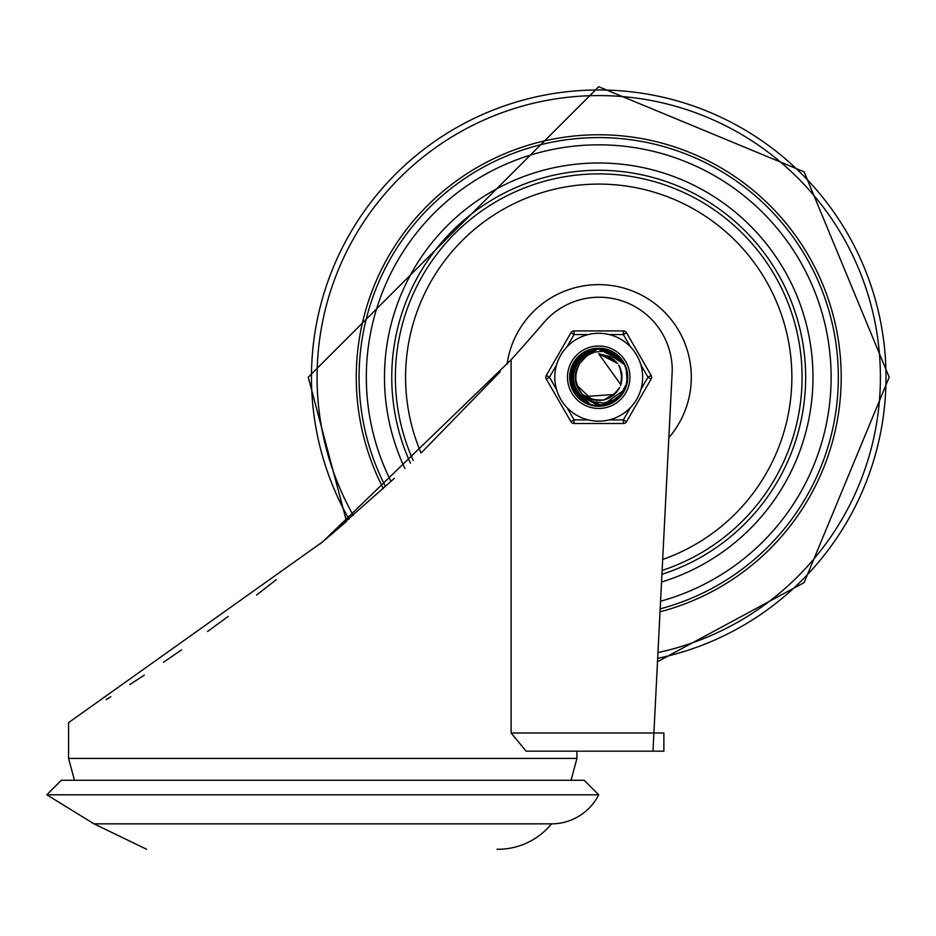 <?xml version="1.0" encoding="UTF-8"?>
<svg xmlns="http://www.w3.org/2000/svg" width="936" height="936" viewBox="0 0 936 936"><rect width="100%" height="100%" fill="white"/><g stroke="black" fill="none" stroke-linecap="round" stroke-linejoin="round"><path stroke-width="1.4" d="M500.222 371.732L421.89 452.193M394.407 478.296L320.358 543.781M276.249 579.688L256.581 595.027M228.173 616.45L207.558 631.496M181.631 649.83L163.531 662.243M144.319 675.102L129.8 684.59M110.811 696.735L106.154 699.66M511.115 733.005L511.115 359.763A1917.185 1917.185 0 0 0 543.652 322.768A73.09 73.09 0 0 1 597.226 297.262L601.087 297.262A73.09 73.09 0 0 1 672.247 370.457L652.977 751.163L663.87 751.163L663.87 733.005L511.115 733.005L526.102 751.163L652.977 751.163L576.927 751.163L576.927 758.417L68.585 758.417L68.585 722.615L322.756 541.757L346.542 521.399L308.236 377.22L598.712 86.744L804.118 171.826L889.2 377.22L804.118 582.625L657.505 661.693M322.756 541.757L511.115 359.763M46.8 794.793L598.712 794.793L584.193 780.273L61.32 780.273L46.8 794.793L93.998 823.844L551.515 823.844A69.077 69.077 0 0 1 498.911 849.256L497.051 849.256M598.712 794.793A52.872 52.872 0 0 1 551.515 823.844M598.712 144.834A232.385 232.385 0 0 0 391.014 481.455A232.385 232.385 0 0 1 598.712 144.834A232.385 232.385 0 0 1 660.57 601.228A232.385 232.385 0 0 0 598.712 144.834M660.184 608.856A239.651 239.651 0 0 0 598.712 137.58A239.651 239.651 0 0 0 385.468 486.568M661.541 582.04A214.227 214.227 0 0 0 598.712 162.993A214.227 214.227 0 0 0 404.89 468.468M413.232 460.535A203.334 203.334 0 0 1 598.712 173.885A203.334 203.334 0 0 1 662.126 570.422M507.031 364.268A92.594 92.594 0 0 1 682.894 338.656A92.594 92.594 0 0 1 668.842 437.685M572.493 388.651L571.908 387.2L575.792 360.103L598.724 348.625L601.614 348.765L624.324 364.467L600.678 348.683L598.724 348.625L575.933 359.927M570.141 378.472L582.555 353.621L598.736 348.707L609.792 350.848L615.373 354.019M626.804 371.791L627.249 378.635M618.544 397.847L612.998 401.965M592.114 405.054L585.667 402.632M571.709 386.65L570.293 380.039M571.019 370.083L590.148 349.935L598.689 348.683L617 355.224L623.809 363.648M627.167 380.203L625.517 387.083M624.113 390.218L622.206 393.401M611.641 402.749L597.858 405.721M584.275 401.918L574.306 391.95M574.306 362.314L598.712 348.613L622.627 361.518L624.242 364.338M625.061 388.37L621.317 394.688M603.638 405.405L596.759 405.721L609.64 403.662M577.699 396.63L573.71 391.026L576.974 395.811M570.445 381.595L580.063 355.528L598.747 348.683L606.844 349.795L611.77 351.807M620.662 395.577L616.496 399.59M595.191 405.616L590.604 404.633M572.949 389.657L571.288 385.269M570.398 373.16L587.211 351.035L598.701 348.707L614.484 353.352L623.68 363.449M627.331 377.068L626.441 384.099M614.355 401.181L602.07 405.545M587.071 403.357L576.74 395.39M572.82 365.075L595.355 348.812L598.701 348.637L620.767 358.991L624.078 364.069M626.125 385.421L620.603 395.519M606.692 404.703L595.202 405.534M579.946 398.818L573.031 389.622M571.089 384.661L577.804 357.704L598.736 348.648L603.79 349.07L624.3 364.42M622.545 393.061L624.616 389.376M598.326 405.826L602.351 405.604M574.47 392.395L573.674 391.049M570.129 376.295L584.415 352.451L598.724 348.707L611.781 351.772L618.591 356.745M626.336 369.79L627.026 381.022M619.936 396.396L616.52 399.625L609.453 403.673M594.103 405.452L589.551 404.329L582.379 400.631M571.416 368.69L571.802 367.532L592.266 349.35L598.689 348.66L618.637 356.698L623.902 363.8M626.874 382.262L624.686 389.119M624.242 390.019L621.562 394.29M582.403 400.725L573.756 391.002M586.076 402.878L584.684 402.152L570.164 378.951L581.794 354.159L598.736 348.695L611.36 351.573M579.138 398.081L578.015 396.969L570.901 370.539L589.259 350.228L598.701 348.695L616.274 354.639L623.774 363.601M627.307 378.167L625.833 386.205M624.078 390.289L623.294 391.693M613.419 401.755L599.882 405.721M573.908 391.459L573.16 390.078L574.06 362.712L597.542 348.637L622.101 360.746L624.195 364.256M625.786 386.474L620.907 395.167M605.627 404.984L595.67 405.604M588.955 404.106L587.492 403.545L570.515 382.063L579.372 356.148L598.747 348.672L605.931 349.537L624.183 364.233M621.913 393.962L619.187 397.203M597.226 405.791L593.026 405.253M581.525 400.081L580.308 399.122L570.34 373.628L586.357 351.421L598.712 348.707L613.7 352.849L620.112 358.324M627.237 375.032L626.652 383.187M616.017 400L602.995 405.417M600.748 405.756L598.794 405.838L574.716 392.792L572.621 365.496L594.418 348.941L598.701 348.637L620.158 358.289L624.019 363.987M626.64 383.409L620.17 396.01M608.622 404.06L594.571 405.44M596.431 405.697L590.44 404.609L571.217 385.117L577.184 358.394L598.736 348.637L602.866 348.917L624.324 364.467M625.388 387.469L620.24 396.033M592.453 405.054L582.812 401.006L570.118 376.752L583.608 352.93L598.724 348.707L610.939 351.363L623.832 363.683M625.412 367.076L627.085 373.476L627.132 380.086M622.51 393.015L617.245 399.029L609.862 403.498M577.43 386.954L583.257 395.647L587.773 399.251L593.26 401.836L603.346 403.077L613.408 400.07L619.726 395.554L624.3 389.926L601.93 405.651L576.564 395.331L571.498 368.421L591.353 349.584L598.689 348.672L617.959 356.054L623.867 363.741M627.214 375.301L626.933 381.911L625.072 388.229M619.96 396.244L610.073 403.486L605.99 404.867M578.612 365.251L575.394 375.348A23.4 23.4 0 0 1 575.418 375.008M624.3 389.926A28.56 28.56 0 0 0 624.3 364.525L619.878 358.968L614.589 355.025L608.014 352.24L602.363 351.316L594.793 352.135L588.615 354.709L583.456 358.675L579.665 363.636A23.4 23.4 0 0 0 579.665 390.827A23.4 23.4 0 0 1 579.489 390.569L581.502 393.12M576.026 371.475L575.851 382.227A23.4 23.4 0 0 1 575.78 381.9L576.014 382.941M578.401 365.613L578.027 366.28M575.336 378.331L578.308 388.674A23.4 23.4 0 0 1 578.144 388.393L580.648 392.161M579.349 364.081L575.734 372.797A23.4 23.4 0 0 1 575.804 372.469M576.681 385.105L591.95 399.613M603.498 400.14L616.356 392.64M620.568 385.62L621.902 374.154M617.655 363.46L598.736 353.796L616.239 361.752M575.324 376.366A23.4 23.4 0 0 1 575.359 375.769L575.301 377.735M583.678 395.109L594.056 400.187M605.592 399.555L614.554 394.477L585.386 396.466M621.212 383.549L621.562 372.001M577.828 366.666L575.312 377.138M620.896 384.801L598.712 353.785L609.394 356.429M579.84 363.32L577.255 367.906M579.103 364.455L576.985 368.445M577.945 388.007A23.4 23.4 0 0 1 577.348 386.779L578.857 389.657M579.033 389.938L579.559 390.733M588.393 398.186L599.683 400.643M610.728 397.262L618.918 389.119M622.066 377.992L619.655 366.69M612.027 358.02L598.724 353.785L614.051 359.588M579.735 363.519L578.074 366.116M576.892 385.667A23.4 23.4 0 0 1 576.436 384.38L578.191 388.557M586.158 396.922L597.11 400.608M608.47 398.455L617.503 391.248M621.843 380.542L620.685 369.053M577.079 368.304L575.956 371.627M592.453 399.73L604.001 400.058M613.255 395.519L619.761 387.516L612.238 396.291M621.808 373.651L618.778 365.122M583.385 394.863L592.067 399.684M606.083 399.403L613.981 394.992M621.34 383.058L621.867 373.639M615.888 361.366L598.736 353.831M578.179 365.988L576.377 370.141M590.031 398.911L601.474 400.503M622.066 376.202L619.421 366.233M610.506 357.049L598.712 353.785M575.441 379.688A23.4 23.4 0 0 1 575.406 379.361L575.523 380.425M587.246 355.563A24.511 24.511 0 0 0 586.767 355.832L579.641 363.601M575.698 381.478A23.4 23.4 0 0 1 575.5 380.133M575.371 378.928A23.4 23.4 0 0 1 575.312 377.571M575.465 374.575A23.4 23.4 0 0 1 575.663 373.23M575.897 372.048A23.4 23.4 0 0 1 576.237 370.726M576.599 369.58A23.4 23.4 0 0 1 579.665 363.636M630.419 407.64L623.353 419.89L623.353 423.517L574.084 423.517L623.353 423.517A3.627 3.627 0 0 0 626.5 421.703L651.128 379.045L647.981 377.22L640.914 389.47M556.522 389.47L549.455 377.22L546.308 375.406L570.937 332.748A3.627 3.627 0 0 1 574.084 330.923L623.353 330.923L574.084 330.923L574.084 334.561L588.229 334.561M567.485 377.22A31.227 31.227 0 0 1 614.332 350.181A31.227 31.227 0 0 1 614.332 404.27A31.227 31.227 0 0 1 567.485 377.22A31.227 31.227 0 0 1 614.332 350.181A31.227 31.227 0 0 1 614.332 404.27A31.227 31.227 0 0 1 567.485 377.22M554.779 377.22A43.933 43.933 0 0 0 620.685 415.268A43.933 43.933 0 0 0 620.685 339.171A43.933 43.933 0 0 0 554.779 377.22A43.933 43.933 0 0 0 620.685 415.268A43.933 43.933 0 0 0 620.685 339.171A43.933 43.933 0 0 0 554.779 377.22M609.207 334.561L623.353 334.561L626.5 332.748L651.128 375.406A3.627 3.627 0 0 1 651.128 379.045M588.229 419.89L574.084 419.89L570.937 421.703L546.308 379.045A3.627 3.627 0 0 1 546.308 375.406M630.419 346.811L623.353 334.561L623.353 330.923A3.627 3.627 0 0 1 626.5 332.748M567.017 407.64L574.084 419.89L574.084 423.517A3.627 3.627 0 0 1 570.937 421.703M598.712 406.271A29.051 29.051 0 0 0 623.879 362.7A29.051 29.051 0 0 0 573.557 362.7A29.051 29.051 0 0 0 598.712 406.271M660.032 611.805A242.459 242.459 0 0 0 598.712 134.761A242.459 242.459 0 0 0 383.327 488.545M353.328 515.455A281.642 281.642 0 0 1 598.712 95.577A281.642 281.642 0 0 1 657.973 652.567M657.68 658.359A287.247 287.247 0 0 0 598.712 89.973A287.247 287.247 0 0 0 349.023 519.234M410.448 463.191A206.973 206.973 0 0 1 598.712 170.258A206.973 206.973 0 0 1 661.928 574.306M421.071 453.001A193.132 193.132 0 0 1 598.712 184.088A193.132 193.132 0 0 1 662.676 559.459M626.5 421.703L623.353 419.89L609.207 419.89M546.308 379.045L549.455 377.22L556.522 364.981M567.017 346.811L574.084 334.561L570.937 332.748M640.914 364.981L647.981 377.22L651.128 375.406M68.585 758.417L74.459 780.273M576.927 758.417L571.054 780.273M93.998 823.844L146.601 849.256"/></g></svg>
